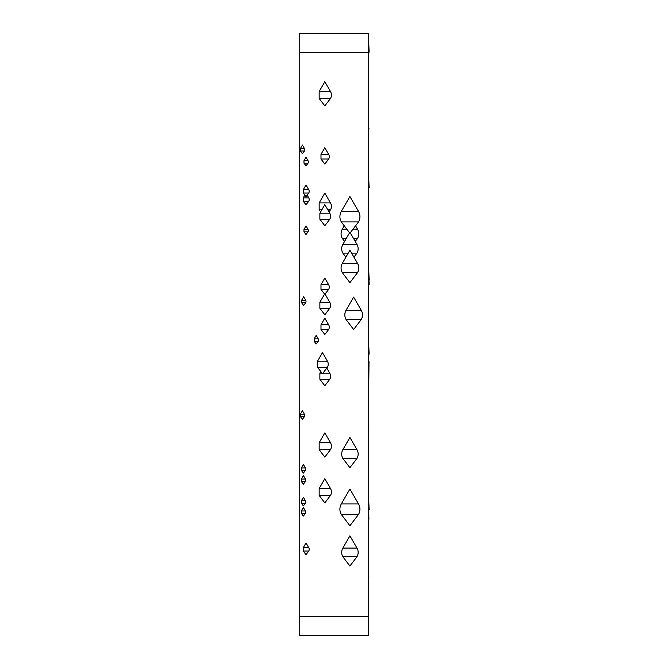 <?xml version="1.0" encoding="UTF-8"?>
<svg xmlns="http://www.w3.org/2000/svg" width="669" height="669" viewBox="0 0 669 669"><rect width="100%" height="100%" fill="white"/><g stroke="black" fill="none" stroke-linecap="round" stroke-linejoin="round"><path stroke-width="1" d="M368.728 52.241L368.728 616.759L299.737 616.759L299.737 52.241L368.728 52.241L368.728 33.45L299.737 33.45L299.737 52.241M368.728 616.759L368.728 635.55L299.737 635.55L299.737 616.759M308.752 189.712A3.345 3.345 0 0 1 308.752 193.048L303.266 193.048L303.266 189.712L308.752 189.712L306.009 184.962L303.266 189.712M308.752 197.873A3.345 3.345 0 0 1 308.752 201.218L303.266 201.218L303.266 197.873L308.752 197.873L307.163 195.131M305.415 479.063A2.467 2.467 0 0 1 305.415 481.529L301.359 481.529L301.359 479.063L305.415 479.063L303.383 475.559L301.359 479.063M305.415 500.772A2.467 2.467 0 0 1 305.415 503.239L301.359 503.239L301.359 500.772L305.415 500.772L303.383 497.268L301.359 500.772M318.227 338.857A2.467 2.467 0 0 1 318.227 341.324L314.179 341.324L314.179 338.857L318.227 338.857L316.203 335.353L314.179 338.857M308.033 229.383A2.467 2.467 0 0 1 308.033 231.85L303.985 231.85L303.985 229.383L308.033 229.383L306.009 225.879L303.985 229.383M304.437 148.543A2.467 2.467 0 0 1 304.437 151.01L300.389 151.01L300.389 148.543L304.437 148.543L302.413 145.031L300.389 148.543M305.415 510.949A2.467 2.467 0 0 1 305.415 513.416L301.359 513.416L301.359 510.949L305.415 510.949L303.383 507.436L301.359 510.949M305.683 300.264A2.467 2.467 0 0 1 305.683 302.731L301.635 302.731L301.635 300.264L305.683 300.264L303.659 296.76L301.635 300.264M305.415 467.94A2.467 2.467 0 0 1 305.415 470.407L301.359 470.407L301.359 467.94L305.415 467.94L303.383 464.428L301.359 467.94M308.033 160.711A2.467 2.467 0 0 1 308.033 163.177L303.985 163.177L303.985 160.711L308.033 160.711L306.009 157.207L303.985 160.711M304.437 414.195A2.467 2.467 0 0 1 304.437 416.653L300.389 416.653L300.389 414.195L304.437 414.195L302.413 410.682L300.389 414.195M330.494 488.529A6.907 6.907 0 0 1 330.494 495.445L319.155 495.445L319.155 488.529L330.494 488.529L324.825 478.711L319.155 488.529M320.668 211.822L319.155 209.823L319.155 202.916L330.494 202.916A6.907 6.907 0 0 1 330.494 209.823L327.818 209.823M319.155 209.823L321.831 209.823M330.494 91.536A6.907 6.907 0 0 1 330.494 98.443L319.155 98.443L319.155 91.536L330.494 91.536L324.825 81.71L319.155 91.536M330.494 442.736A6.907 6.907 0 0 1 330.494 449.643L319.155 449.643L319.155 442.736L330.494 442.736L324.825 432.918L319.155 442.736M328.655 154.355A4.666 4.666 0 0 1 328.655 159.03L320.986 159.03L320.986 154.355L328.655 154.355L324.825 147.724L320.986 154.355M328.655 284.71A4.666 4.666 0 0 1 328.655 289.376L320.986 289.376L320.986 284.71L328.655 284.71L324.825 278.07L320.986 284.71M328.655 324.791A4.666 4.666 0 0 1 328.655 329.466L320.986 329.466L320.986 324.791L328.655 324.791L324.825 318.16L320.986 324.791M329.767 302.237A6.029 6.029 0 0 1 329.767 308.267L319.874 308.267L319.874 302.237L329.767 302.237L325.067 294.092M327.425 361.201A6.029 6.029 0 0 1 327.425 367.231L317.524 367.231L317.524 361.201L327.425 361.201L322.475 352.63L317.524 361.201M329.767 213.202A6.029 6.029 0 0 1 329.767 219.231L319.874 219.231L319.874 213.202L329.767 213.202L324.825 204.63L319.874 213.202M322.868 373.218L329.767 373.218A6.029 6.029 0 0 1 329.767 379.248L319.874 379.248L319.874 373.218L322.09 373.218M357.514 263.394A9.257 9.257 0 0 1 357.514 272.651L342.311 272.651C340.663 269.565 340.663 266.479 342.311 263.394L357.514 263.394L349.912 250.223L342.311 263.394M356.995 449.752A8.63 8.63 0 0 1 356.995 458.382L342.821 458.382C341.29 455.505 341.29 452.629 342.821 449.752L356.995 449.752L349.912 437.476L342.821 449.752M356.995 548.087A8.63 8.63 0 0 1 356.995 556.717L342.821 556.717C341.29 553.84 341.29 550.963 342.821 548.087L356.995 548.087L349.912 535.81L342.821 548.087M358.525 503.949A10.495 10.495 0 0 1 358.525 514.444L341.299 514.444C339.426 510.94 339.426 507.445 341.299 503.949L358.525 503.949L349.912 489.022L341.299 503.949M358.525 211.421A10.495 10.495 0 0 1 358.525 221.916L341.299 221.916C339.426 218.42 339.426 214.916 341.299 211.421L358.525 211.421L349.912 196.502L341.299 211.421M345.906 257.164L342.821 253.108C341.29 250.231 341.29 247.354 342.821 244.478L356.995 244.478A8.63 8.63 0 0 1 356.995 253.108L351.576 253.108M342.821 253.108L348.248 253.108M361.243 310.265A9.257 9.257 0 0 1 361.243 319.523L346.04 319.523C344.393 316.437 344.393 313.351 346.04 310.265L361.243 310.265L353.642 297.103L346.04 310.265M308.752 547.71A3.345 3.345 0 0 1 308.752 551.055L303.266 551.055L303.266 547.71L308.752 547.71L306.009 542.96L303.266 547.71M353.006 229.174L357.514 229.174A9.257 9.257 0 0 1 357.514 238.432L353.508 238.432M344.585 241.425L342.311 238.432L346.316 238.432M368.878 601.941A6.096 6.096 0 0 1 368.728 601.949L368.728 600.887M368.795 549.324L368.728 548.279M368.728 543.328L368.728 548.672M368.728 542.935L368.803 545.645M368.811 578.3L368.728 592.517M368.728 581.478L368.795 577.899M368.828 576.444L368.728 593.453M368.728 580.533L368.82 575.984M368.811 517.296L368.728 531.512M368.728 520.474L368.795 516.894M368.828 515.439L368.728 532.449M368.728 519.529L368.82 514.979M368.728 616.174L368.728 617.362M368.811 427.851L368.728 442.067M368.728 431.028L368.795 427.449M368.828 425.994L368.728 443.003M368.728 430.083L368.82 425.534M368.728 406.852L368.728 407.329M368.728 127.938L368.744 128.699A13.99 13.99 0 0 0 368.987 128.682M369.112 509.636L368.728 499.969M369.112 279.408L368.728 269.732M369.112 187.864L368.728 178.197M369.112 354.043L368.728 344.376M368.912 519.278L368.828 515.674M368.803 515.097L368.728 513.299M368.979 363.752L368.753 387.502L368.97 363.351M369.004 361.896L368.728 389.074M368.728 385.469L368.987 361.436M369.112 52.115L368.728 42.448M368.795 88.174L368.728 87.129M368.728 82.187L368.728 87.522M368.728 81.794L368.803 84.495M369.112 284.241L368.97 279.408M342.311 238.432C340.663 235.346 340.663 232.26 342.311 229.174L346.818 229.174M303.266 193.048L306.009 196.661L308.752 193.048M304.847 195.131L303.266 197.873M303.266 201.218L306.009 204.823L308.752 201.218M301.359 481.529L303.383 484.197L305.415 481.529M301.359 503.239L303.383 505.898L305.415 503.239M314.179 341.324L316.203 343.983L318.227 341.324M303.985 231.85L306.009 234.518L308.033 231.85M300.389 151.01L302.413 153.669L304.437 151.01M301.359 513.416L303.383 516.075L305.415 513.416M301.635 302.731L303.659 305.39L305.683 302.731M301.359 470.407L303.383 473.067L305.415 470.407M303.985 163.177L306.009 165.837L308.033 163.177M300.389 416.653L302.413 419.321L304.437 416.653M319.155 495.445L324.825 502.896L330.494 495.445M330.494 202.916L324.825 193.09L319.155 202.916M328.972 211.822L330.494 209.823M319.155 98.443L324.825 105.894L330.494 98.443M319.155 449.643L324.825 457.103L330.494 449.643M320.986 159.03L324.825 164.064L328.655 159.03M320.986 289.376L324.825 294.41L328.655 289.376M320.986 329.466L324.825 334.5L328.655 329.466M324.574 294.092L319.874 302.237M319.874 308.267L324.825 314.773L329.767 308.267M317.524 367.231L322.475 373.737L327.425 367.231M319.874 219.231L324.825 225.737L329.767 219.231M320.827 371.571L319.874 373.218M326.79 368.059L329.767 373.218M319.874 379.248L324.825 385.754L329.767 379.248M342.311 272.651L349.912 282.644L357.514 272.651M342.821 458.382L349.912 467.698L356.995 458.382M342.821 556.717L349.912 566.033L356.995 556.717M341.299 514.444L349.912 525.767L358.525 514.444M350.247 232.795L358.525 221.916M349.569 232.795L341.299 221.916M356.995 244.478L349.912 232.202L342.821 244.478M353.909 257.164L356.995 253.108M346.04 319.523L353.642 329.524L361.243 319.523M303.266 551.055L306.009 554.66L308.752 551.055M344.251 225.804L342.311 229.174M355.565 225.804L357.514 229.174M355.231 241.425L357.514 238.432M368.728 509.644A6.096 6.096 0 0 0 369.263 509.627M368.728 279.408A6.096 6.096 0 0 0 369.263 279.399M368.728 187.872A6.096 6.096 0 0 0 369.263 187.855M368.728 354.052A6.096 6.096 0 0 0 369.263 354.035M368.728 52.123A6.096 6.096 0 0 0 369.263 52.107M368.728 284.25A6.096 6.096 0 0 0 369.263 284.233"/></g></svg>
